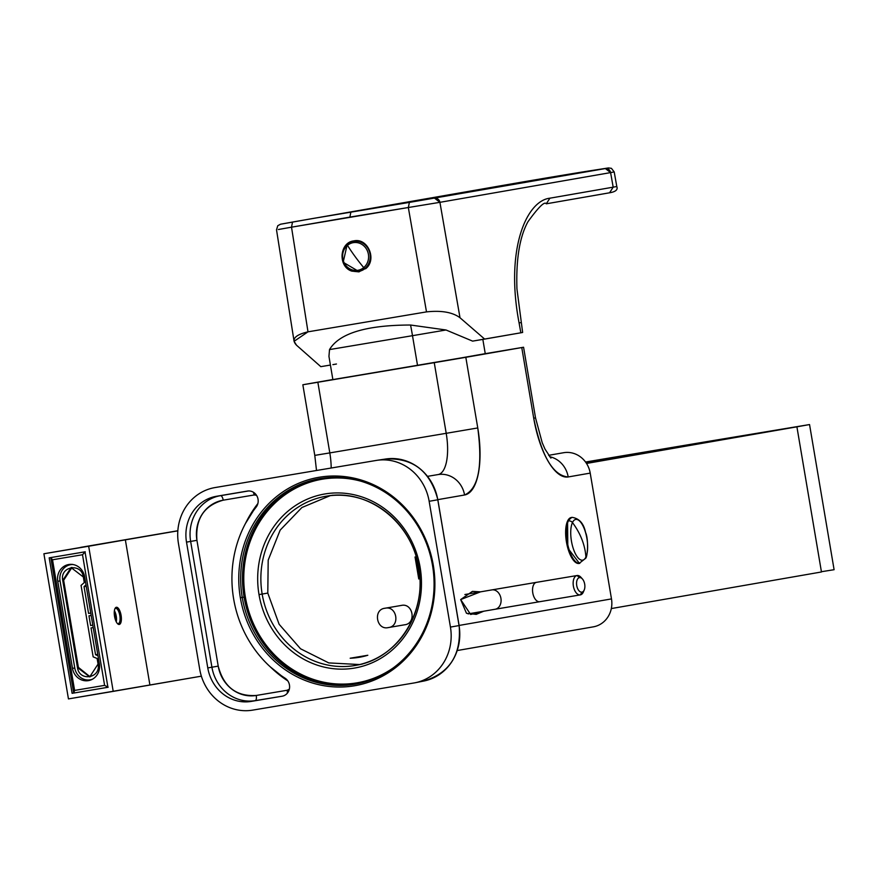 <?xml version="1.0" encoding="UTF-8"?>
<svg xmlns="http://www.w3.org/2000/svg" width="878" height="878" viewBox="0 0 878 878"><rect width="100%" height="100%" fill="white"/><g stroke="black" fill="none" stroke-linecap="round" stroke-linejoin="round"><path stroke-width="1.32" d="M365.391 268.262L358.959 271.873L365.391 268.262M353.823 240.89C367.937 237.576 377.364 259.965 365.533 268.8C377.364 259.965 367.937 237.587 353.823 240.89C339.413 242.383 337.723 266.638 351.76 271.115L358.959 271.873L351.76 271.115C337.712 266.638 339.413 242.383 353.823 240.89L353.823 240.89M349.883 217.096L408.336 207.515L426.499 311.888L307.991 331.829L291.518 227.182L349.883 217.096L350.904 211.982L409.389 202.401L408.336 207.515L291.518 227.182L292.506 222.068L281.948 223.978L311.668 218.699L292.506 222.068L291.518 227.182L278.326 229.52L291.518 227.182L307.991 331.829L294.075 341.312L296.555 345.252L320.81 366.664L296.555 345.252C290.991 339.435 294.81 334.968 307.991 331.829L426.499 311.888L408.336 207.515L409.389 202.401L311.668 218.699L350.904 211.982L349.883 217.096M294.075 341.312L276.515 229.816L277.766 225.723L280.532 224.219L292.506 222.068L509.405 184.27A8216.675 7602.152 80.1 0 1 581.488 172.143L605.359 168.554L409.389 202.401L605.359 168.554L581.488 172.143A4.906 1.866 80.7 0 0 581.488 172.143A8216.675 7602.152 -99.9 0 0 509.405 184.27L582.191 172.033M506.145 184.841L452.631 194.257M609.53 192.798L546.248 203.817L609.562 192.798L613.184 187.168L609.562 192.798C615.665 191.788 618.068 189.703 616.795 186.52L613.184 187.168L610.605 172.604L614.216 171.923L610.605 172.604L605.359 168.554A4.906 4.544 80.1 0 1 610.605 172.604L613.184 187.168L616.795 186.52L614.205 171.934L611.428 168.335L608.487 167.928L584.002 171.737M549.902 198.187L613.184 187.168L549.902 198.187L546.27 203.817L549.902 198.187C526.548 200.711 505.015 249.319 519.085 322.917L520.895 322.61L519.085 322.917C505.015 249.308 526.548 200.711 549.902 198.187M546.248 203.817L546.27 203.817C544.678 201.084 538.587 207.043 527.974 221.695C519.666 236.676 515.99 259.065 516.933 288.84L522.64 332.466L520.841 332.795L519.085 322.917L520.841 332.795L484.667 339.095L460.006 317.748L439.922 202.324L610.605 172.604L439.922 202.324A4.906 4.544 -99.9 0 0 434.676 198.274L439.922 202.324L408.336 207.515L439.922 202.324L460.006 317.748C452.609 312.239 441.436 310.285 426.499 311.888C441.436 310.285 452.609 312.239 460.006 317.748L484.667 339.095L472.616 341.125L446.013 329.985L410.564 325.025C366.236 325.112 339.226 333.3 329.513 349.587C339.226 333.3 366.236 325.112 410.564 325.025A49.069 5.422 80.4 0 1 412.495 335.681L329.513 349.587L412.495 335.681A49.069 5.422 -99.6 0 0 410.564 325.025L446.013 329.985L412.495 335.681L417.533 365.446L482.571 354.251M330.413 365.05L320.81 366.664L330.413 365.05M335.572 379.109L417.533 365.446L412.495 335.681L446.013 329.985L472.616 341.125L520.841 332.795M332.872 364.644L336.461 364.008M446.211 433.315L434.259 362.669L465.823 357.313L477.764 427.948L446.211 433.315A39.258 14.893 -99.6 0 1 438.078 474.57A24.54 22.696 80.1 0 1 464.561 494.994C478.411 488.75 482.812 466.394 477.764 427.948L465.823 357.313L521.762 347.567L533.714 418.202C541.583 456.165 553.085 475.744 568.198 476.952L590.214 473.11L611.483 598.906L459.106 625.443L611.483 598.906L590.214 473.11L568.198 476.952A63.787 24.2 -99.6 0 1 533.714 418.202L521.762 347.567L523.573 347.238L485.249 353.658L434.259 362.669L446.211 433.315L477.764 427.948A63.787 24.2 -99.6 0 1 464.561 494.994L437.826 499.648L464.561 494.994A24.54 22.696 -99.9 0 0 438.078 474.57L427.52 476.348L438.078 474.57A39.258 14.893 80.4 0 0 446.211 433.315L329.81 452.905L446.211 433.315M571.699 517.46L567.583 521.038L567.814 548.113L579.425 563.38A23.311 8.846 -99.6 0 1 579.041 563.467A23.311 8.846 -99.6 0 1 567.682 547.62A23.311 8.846 -99.6 0 1 567.583 521.038L568.373 520.906A23.311 8.846 80.4 0 0 568.472 547.488A23.311 8.846 80.4 0 0 579.831 563.336A23.311 8.846 -99.6 0 1 568.472 547.488A23.311 8.846 -99.6 0 1 568.373 520.906L567.583 521.038A23.311 8.846 -99.6 0 1 571.304 517.504A23.311 8.846 -99.6 0 1 571.699 517.46M460.665 599.575L470.652 614.468L483.723 611.22L476.205 614.37L466.47 613.294L460.665 599.575L472.408 591.377L480.518 591.849L460.665 599.575M523.573 347.238L535.525 417.884L533.714 418.202L535.525 417.884L542.231 442.775L545.019 449.13L550.923 458.129M549.606 456.692A24.54 22.696 80.1 0 1 568.198 476.952A24.54 22.696 -99.9 0 0 549.606 456.692M548.596 455.331L563.731 452.697A24.54 22.696 80.1 0 1 590.214 473.11A24.54 22.696 -99.9 0 0 563.731 452.697L548.596 455.331M593.199 626.87A24.54 22.696 -99.9 0 0 611.483 598.906A24.54 22.696 80.1 0 1 593.308 626.848A24.54 22.696 80.1 0 1 593.199 626.87L457.262 650.532L593.308 626.848M331.193 468.018A39.258 14.893 80.4 0 0 329.81 452.905A39.258 14.893 -99.6 0 1 331.193 468.018M316.596 455.067L329.81 452.905L314.785 455.397L302.844 384.762L317.858 382.259L329.81 452.905L317.858 382.259L434.259 362.669L302.844 384.762M418.762 578.986L415.042 556.981A78.515 72.644 80.1 0 1 418.762 578.986A78.515 72.644 -99.9 0 0 415.042 556.981L418.762 578.986M350.168 658.226L367.816 655.251A78.515 72.644 80.1 0 1 359.464 657.271A78.515 72.644 80.1 0 1 359.091 657.326A78.515 72.644 80.1 0 1 350.168 658.226A78.515 72.644 -99.9 0 0 359.091 657.326L359.837 657.205L359.091 657.326A78.515 72.644 -99.9 0 0 367.816 655.251L350.168 658.226M359.607 664.547L328.767 662.912L300.517 648.765L279.116 624.269L267.79 593.078L268.196 560.131L280.159 530.125L301.9 507.517L330.205 495.664L301.9 507.517L280.159 530.125L268.196 560.131L267.79 593.078L262.16 594.066A85.846 79.426 80.1 0 1 327.428 496.026A85.846 79.426 80.1 0 1 418.817 567.693L420.145 567.473A88.305 81.698 -99.9 0 0 324.849 493.974A88.305 81.698 -99.9 0 0 259.01 594.593A88.305 81.698 -99.9 0 0 354.306 668.103A88.305 81.698 -99.9 0 0 420.145 567.473A88.305 81.698 80.1 0 1 354.306 668.103A88.305 81.698 80.1 0 1 259.01 594.593L267.79 593.078L279.116 624.269L300.517 648.765L328.767 662.912L359.607 664.547M401.202 605.458L401.224 605.458C413.154 602.571 416.71 623.632 404.528 624.807C416.71 623.632 413.154 602.571 401.257 605.447L385.003 608.245C372.843 609.409 376.41 630.459 388.306 627.583L388.361 627.572M332.861 379.515L304.644 384.432L332.861 379.515M482.823 339.314L485.282 353.834L332.872 379.603L328.954 356.38L329.513 349.587M244.073 597.117A104.273 96.47 80.1 0 1 320.404 478.543A104.273 96.47 -99.9 0 0 244.073 597.117L242.24 597.435A104.273 96.47 80.1 0 1 319.493 478.697A104.273 96.47 80.1 0 1 412.528 518.075A104.273 96.47 80.1 0 1 432.514 565.41A104.273 96.47 80.1 0 1 429.199 616.663A104.273 96.47 80.1 0 1 355.261 684.149A104.273 96.47 80.1 0 1 242.24 597.435L244.073 597.117A104.273 96.47 -99.9 0 0 356.183 683.984A104.273 96.47 80.1 0 1 244.073 597.117M360.649 481.122A103.286 95.57 -99.9 0 0 245.335 596.897A103.286 95.57 -99.9 0 0 393.179 667.949A103.286 95.57 80.1 0 1 245.335 596.897A103.286 95.57 80.1 0 1 360.649 481.122M362.362 664.064L356.874 665.151A85.846 79.426 80.1 0 1 262.16 594.066A85.846 79.426 -99.9 0 0 356.874 665.151A85.846 79.426 -99.9 0 0 418.817 567.693A85.846 79.426 -99.9 0 0 327.428 496.026A85.846 79.426 -99.9 0 0 262.16 594.066L259.01 594.593A88.305 81.698 80.1 0 1 324.849 493.974A88.305 81.698 80.1 0 1 420.145 567.473L418.817 567.693M433.304 565.278A105.744 97.831 80.1 0 1 429.946 617.256L429.199 616.663A104.273 96.47 -99.9 0 0 432.514 565.41L433.304 565.278L432.514 565.41A104.273 96.47 -99.9 0 0 412.528 518.075A104.273 96.47 -99.9 0 0 296.994 485.764A104.273 96.47 -99.9 0 0 242.24 597.435A104.273 96.47 -99.9 0 0 330.688 684.994A104.273 96.47 -99.9 0 0 429.199 616.663L429.946 617.256A105.744 97.831 80.1 0 1 330.04 686.552A105.744 97.831 80.1 0 1 240.352 597.753L242.24 597.435L240.352 597.753A105.744 97.831 80.1 0 1 295.875 484.513A105.744 97.831 80.1 0 1 413.044 517.285L412.528 518.075L413.044 517.285A105.744 97.831 80.1 0 1 433.304 565.278A105.744 97.831 -99.9 0 0 413.044 517.285A105.744 97.831 -99.9 0 0 295.875 484.513A105.744 97.831 -99.9 0 0 240.352 597.753A105.744 97.831 -99.9 0 0 330.04 686.552A105.744 97.831 -99.9 0 0 429.946 617.256A105.744 97.831 -99.9 0 0 433.304 565.278M215.033 487.564A49.069 45.404 -99.9 0 0 178.443 543.482L199.723 669.277A49.069 45.404 -99.9 0 0 252.677 710.126L413.845 682.996A49.069 45.404 -99.9 0 0 415.031 682.788A49.069 45.404 -99.9 0 0 450.436 627.079L459.051 625.575A48.861 45.206 80.1 0 1 423.8 681.043A48.861 45.206 -99.9 0 0 459.051 625.575L450.436 627.079L429.155 501.294A49.069 45.404 -99.9 0 0 376.925 460.324A49.069 45.404 -99.9 0 0 376.201 460.445L215.033 487.564L376.201 460.445A49.069 45.404 80.1 0 1 429.155 501.294L437.782 499.791L429.155 501.294L450.436 627.079A49.069 45.404 80.1 0 1 413.845 682.996L252.677 710.126A49.069 45.404 80.1 0 1 199.723 669.277L178.443 543.482A49.069 45.404 80.1 0 1 215.033 487.564M376.925 460.324L385.76 458.996A48.861 45.206 80.1 0 1 437.782 499.791L459.128 625.564L437.782 499.791A48.861 45.206 -99.9 0 0 385.76 458.996A48.861 45.206 -99.9 0 0 385.047 459.106M422.625 681.262L416.205 682.535L422.625 681.262A48.861 45.206 -99.9 0 0 423.8 681.043L415.031 682.788M385.76 458.996C413.066 457.712 430.429 471.31 437.848 499.78L459.051 625.575M256.244 695.464C236.369 696.693 223.692 686.914 218.216 666.128L196.935 540.332C195.278 518.909 204.036 505.53 223.21 500.186L254.148 494.972L256.486 495.258A4.818 4.456 -99.9 0 0 254.148 494.972L223.21 500.186A35.241 32.596 -99.9 0 0 196.935 540.332L218.216 666.128A35.241 32.596 -99.9 0 0 256.244 695.464A4.906 1.866 -99.6 0 1 255.235 700.622L251.207 701.412A40.234 37.227 80.1 0 1 207.779 667.917L186.509 542.132A40.234 37.227 80.1 0 1 216.504 496.279L247.442 491.065A9.812 9.076 80.1 0 1 247.596 491.043A9.812 9.076 80.1 0 1 256.98 496.092A9.812 9.076 80.1 0 1 256.091 507.199A113.108 104.647 -99.9 0 0 233.636 598.884A113.108 104.647 -99.9 0 0 284.999 678.145A9.812 9.076 80.1 0 1 289.499 688.297A9.812 9.076 80.1 0 1 282.376 696.166A9.812 9.076 80.1 0 1 282.145 696.21L255.235 700.622A40.147 37.139 80.1 0 1 211.916 667.203L207.779 667.917L211.916 667.203A40.147 37.139 -99.9 0 0 255.235 700.622A4.906 1.866 80.4 0 0 256.244 695.464L287.183 690.251L256.244 695.464M257.869 503.544L245.445 523.518A118.102 109.278 80.1 0 1 257.869 503.544M270.424 666.984L287.819 680.9A118.102 109.278 80.1 0 1 270.413 666.973M289.323 689.197L287.183 690.251A4.818 4.456 -99.9 0 0 289.323 689.197M220.576 495.664L216.504 496.279L220.576 495.664A40.147 37.139 -99.9 0 0 190.647 541.408L186.509 542.132L190.647 541.408L211.916 667.203L218.216 666.128L211.916 667.203L190.647 541.408L196.935 540.332L190.647 541.408A40.147 37.139 80.1 0 1 220.576 495.664A4.906 1.866 -99.6 0 1 223.21 500.186A4.906 1.866 80.4 0 0 220.576 495.664L248.54 490.956L220.576 495.664M253.325 492.207A4.906 1.866 -99.6 0 1 254.148 494.972A4.906 1.866 80.4 0 0 253.325 492.207M287.304 693.236A4.906 1.866 80.4 0 0 287.183 690.251A4.906 1.866 -99.6 0 1 287.304 693.236M581.719 578.295A9.812 5.389 80.5 0 0 577.065 575.529L536.458 582.344L577.055 575.529A9.812 5.389 80.5 0 0 573.378 586.109A9.812 5.389 80.5 0 0 580.314 594.889L539.718 601.704A9.812 5.389 -99.5 0 1 532.781 592.924A9.812 5.389 -99.5 0 1 536.458 582.344A9.812 5.389 80.5 0 0 536.458 582.344L491.845 589.906A9.812 7.54 80.3 0 1 500.921 598.324A9.812 7.54 80.3 0 1 495.148 609.255A9.812 7.54 -99.7 0 0 495.148 609.255A9.812 7.54 -99.7 0 0 500.921 598.324A9.812 7.54 -99.7 0 0 491.845 589.906L536.458 582.344A9.812 5.389 80.5 0 0 532.781 592.924A9.812 5.389 80.5 0 0 539.718 601.704A9.812 5.389 80.5 0 0 539.729 601.704A9.812 5.389 -99.5 0 1 539.718 601.704L495.17 609.255M468.084 613.898L495.148 609.255A9.812 7.54 80.3 0 1 495.126 609.255L539.718 601.704M539.729 601.704L580.303 594.889A9.812 5.389 80.5 0 0 580.336 594.889L581.949 592.134A7.364 4.039 80.5 0 0 584.254 589.906A7.364 4.039 80.5 0 0 582.421 578.964A7.364 4.039 80.5 0 0 579.491 577.614A7.364 4.039 -99.5 0 1 584.704 584.188A7.364 4.039 -99.5 0 1 581.949 592.134A7.364 4.039 -99.5 0 1 576.736 585.56A7.364 4.039 -99.5 0 1 579.491 577.614L577.055 575.529A9.812 5.389 80.5 0 0 577.055 575.529L536.469 582.344A9.812 5.389 -99.5 0 1 536.48 582.344A9.812 5.389 -99.5 0 1 536.469 582.344L491.823 589.906A9.812 7.54 -99.7 0 0 491.823 589.906A9.812 7.54 80.3 0 1 491.845 589.906A9.812 7.54 80.3 0 0 491.801 589.917M584.254 589.906L583.409 591.926A9.812 5.389 -99.5 0 1 580.336 594.889A9.812 5.389 80.5 0 0 583.804 590.762M577.055 575.529L579.491 577.614A7.364 4.039 80.5 0 0 576.736 585.56A7.364 4.039 80.5 0 0 581.949 592.134L580.336 594.889A9.812 5.389 -99.5 0 1 573.389 586.131A9.812 5.389 -99.5 0 1 577.055 575.529A9.812 5.389 -99.5 0 1 580.962 577.329L582.421 578.964M85.012 551.823L107.928 687.298L72.106 693.324L107.928 687.287L85.012 551.823L49.19 557.848L72.106 693.324L49.19 557.848L85.012 551.823M114.392 610.748L116.258 621.822A7.726 2.93 80.4 0 0 114.403 610.748M73.697 693.049L107.928 687.298L73.697 693.049L74.608 690.415L104.603 685.367L108.17 687.244L104.603 685.367L74.608 690.415L73.697 693.049L50.781 557.585L73.697 693.049M586.372 463.222L752.139 434.358L585.615 462.113L761.171 432.733L586.372 463.222M796.906 426.829L586.526 463.452L796.906 426.829L821.457 571.973L611.329 608.564L821.457 571.973L796.906 426.829L809.549 424.557L704.419 442.018L796.906 426.829M585.538 462.026L704.419 442.018L585.538 462.026M80.589 547.378L177.85 530.74L80.589 547.378M88.667 546.237L43.9 553.766L68.451 698.91L149.908 684.994L125.356 539.849L88.667 546.237L113.218 691.381L68.451 698.91L43.9 553.766L177.839 530.85L125.356 539.849L149.908 684.994L201.369 676.17L113.218 691.381L88.667 546.237M686.179 445.848L686.069 445.212L686.179 445.848M809.549 424.557L834.1 569.701L821.413 571.721M118.212 623.643L118.212 623.643A7.726 2.93 -99.6 0 1 117.345 623.468A7.726 2.93 80.4 0 0 118.212 623.643L118.201 623.643A7.726 2.93 80.4 0 0 119.814 615.511A7.726 2.93 80.4 0 0 115.633 608.399A7.726 2.93 -99.6 0 1 115.644 608.399A7.726 2.93 -99.6 0 1 119.814 615.522A7.726 2.93 -99.6 0 1 118.212 623.643L119.276 624.456C122.503 618.002 121.537 612.273 116.368 607.28A8.714 3.303 80.4 0 0 114.568 616.433A8.714 3.303 80.4 0 0 119.276 624.456L118.212 623.643M114.886 608.838A7.726 2.93 -99.6 0 1 115.633 608.399L116.368 607.28A8.714 3.303 -99.6 0 1 121.076 615.302A8.714 3.303 -99.6 0 1 119.276 624.456A8.714 3.303 -99.6 0 1 117.806 623.929A8.714 3.303 -99.6 0 1 114.557 616.422A8.714 3.303 -99.6 0 1 115.161 608.256A8.714 3.303 -99.6 0 1 116.368 607.28L115.633 608.399A7.726 2.93 80.4 0 0 114.886 608.838M115.567 616.235L114.557 616.4L115.567 616.235A7.726 2.93 -99.6 0 1 115.775 620.757A7.726 2.93 80.4 0 0 115.567 616.235A7.726 2.93 80.4 0 0 114.283 611.911A7.726 2.93 -99.6 0 1 115.567 616.235M84.628 576.769L99.357 663.856L84.628 576.769A14.717 13.62 -99.9 0 0 68.736 564.521A14.717 13.62 -99.9 0 0 57.761 581.291A14.717 13.62 80.1 0 1 68.671 564.532A14.717 13.62 80.1 0 1 84.628 576.769M60.044 580.896L57.761 581.291L60.044 580.896L74.773 667.982L72.49 668.377L57.761 581.291L72.49 668.377A14.717 13.62 -99.9 0 0 88.382 680.637A14.717 13.62 -99.9 0 0 99.357 663.856A14.717 13.62 80.1 0 1 88.448 680.626A14.717 13.62 80.1 0 1 72.49 668.377L74.773 667.982A14.235 13.17 -99.9 0 0 90.204 679.813A14.235 13.17 -99.9 0 0 92.464 679.199A14.235 13.17 80.1 0 1 74.773 667.982L60.044 580.896A14.235 13.17 80.1 0 1 72.929 564.51A14.235 13.17 -99.9 0 0 70.591 564.697A14.235 13.17 -99.9 0 0 60.044 580.896M70.525 564.345A14.717 13.62 -99.9 0 0 68.33 565.311A14.717 13.62 80.1 0 1 70.525 564.345M52.515 559.78L50.781 557.585L52.515 559.78L74.608 690.415L52.515 559.78L82.51 554.731L52.515 559.78M85.254 551.779L82.51 554.731L104.603 685.367L82.51 554.731L85.254 551.779M87.866 680A14.717 13.62 -99.9 0 0 90.258 680.165A14.717 13.62 80.1 0 1 87.866 680M72.194 564.411A14.235 13.17 -99.9 0 0 71.601 564.543M84.036 586.625L86 584.88L84.036 586.625L86.231 586.241L84.036 586.625L88.568 613.415L84.036 586.625M90.763 613.031L88.568 613.415L90.763 613.031M95.559 654.725L91.027 627.935L93.222 627.561L91.027 627.935L95.559 654.725L97.743 654.34L95.559 654.725L97.985 655.723L95.559 654.725M90.763 613.042L88.568 613.415L90.763 613.042M88.974 615.829L91.169 615.467L88.974 615.829L90.61 625.509L88.974 615.829M92.805 625.125L90.61 625.509L92.805 625.147M93.156 656.854L97.107 658.489L98.062 664.064L89.699 676.916L77.462 667.532L62.733 580.446L71.096 567.594L83.322 576.978L84.266 582.564L81.061 585.396L93.156 656.854L81.061 585.396L84.266 582.564L83.322 576.978C81.533 562.524 59.671 566.2 62.733 580.446L63.644 580.281L62.733 580.446L77.462 667.532L78.383 667.368L77.462 667.532C79.261 681.986 101.113 678.31 98.062 664.064L97.107 658.489L93.156 656.854M72.007 567.429L63.644 580.281L78.383 667.368L90.149 676.828L78.383 667.368L63.644 580.281L71.557 567.528M579.041 563.467L585.681 558.287C587.623 556.586 588.699 539.114 585.56 532.463C583.716 523.453 579.228 518.415 572.094 517.361A23.311 8.846 80.4 0 0 568.373 520.906A3.677 2.985 25.1 0 1 572.456 522.575A20.666 7.836 80.4 0 0 574.058 550.758A20.666 7.836 80.4 0 0 585.911 557.036A3.677 2.985 25.1 0 1 585.681 558.287A3.677 2.985 -154.9 0 0 585.911 557.036A20.666 7.836 80.4 0 0 584.309 528.863A20.666 7.836 80.4 0 0 572.456 522.575A3.677 2.985 -154.9 0 0 568.373 520.906A23.311 8.846 -99.6 0 1 572.094 517.361L571.304 517.504M585.911 557.036A20.666 7.836 -99.6 0 1 574.058 550.758A20.666 7.836 -99.6 0 1 572.456 522.575A73.609 59.693 25.1 0 1 581.884 539.355A73.609 59.693 25.1 0 1 585.911 557.036A73.609 59.693 -154.9 0 0 581.884 539.355A73.609 59.693 -154.9 0 0 572.456 522.575A20.666 7.836 -99.6 0 1 584.309 528.863A20.666 7.836 -99.6 0 1 585.911 557.036M347.183 244.457A15.211 14.07 -98.6 0 0 343.309 262.335A15.211 14.07 -98.6 0 0 358.411 271.434A15.211 14.07 -98.6 0 0 364.963 268.459L365.204 268.427A15.211 14.07 81.4 0 1 358.652 271.401A15.211 14.07 81.4 0 1 358.531 271.412A15.211 14.07 -98.6 0 0 365.204 268.427L364.963 268.459A15.211 14.07 -98.6 0 0 369.034 250.537A15.211 14.07 -98.6 0 0 353.889 241.351A15.211 14.07 -98.6 0 0 347.337 244.325A15.211 14.07 81.4 0 1 353.889 241.351A15.211 14.07 81.4 0 1 369.034 250.537A15.211 14.07 81.4 0 1 364.963 268.459L363.733 267.592A14.015 12.972 81.4 0 1 345.46 264.969A14.015 12.972 81.4 0 1 347.479 245.357A73.609 24.321 50 0 0 355.096 256.552A73.609 24.321 50 0 0 363.733 267.592A73.609 24.321 -130 0 1 355.096 256.552A73.609 24.321 -130 0 1 347.479 245.357A14.015 12.972 81.4 0 1 365.742 247.969A14.015 12.972 81.4 0 1 363.733 267.592A14.015 12.972 -98.6 0 0 365.742 247.969A14.015 12.972 -98.6 0 0 347.479 245.357L347.337 244.325L347.479 245.357A14.015 12.972 -98.6 0 0 345.46 264.969A14.015 12.972 -98.6 0 0 363.733 267.592L364.963 268.459A15.211 14.07 81.4 0 1 358.411 271.434A15.211 14.07 81.4 0 1 343.309 262.335A15.211 14.07 81.4 0 1 347.183 244.457M354.01 241.329A15.211 14.07 81.4 0 1 354.13 241.318A15.211 14.07 81.4 0 1 369.276 250.504A15.211 14.07 81.4 0 1 365.204 268.427A15.211 14.07 -98.6 0 0 369.243 250.439A15.211 14.07 -98.6 0 0 354.01 241.329M388.306 627.583L404.56 624.796L388.306 627.583C400.478 626.409 396.922 605.359 385.025 608.235L401.257 605.447L385.003 608.245C396.922 605.359 400.478 626.409 388.306 627.583C376.41 630.47 372.843 609.409 385.025 608.235M251.207 701.412L282.145 696.21A9.812 9.076 -99.9 0 0 289.477 688.418A9.812 9.076 -99.9 0 0 284.999 678.145A113.108 104.647 80.1 0 1 233.636 598.884A113.108 104.647 80.1 0 1 256.091 507.199A9.812 9.076 -99.9 0 0 256.936 496.026A9.812 9.076 -99.9 0 0 247.442 491.065L216.504 496.279A40.234 37.227 -99.9 0 0 186.509 542.132L207.779 667.917A40.234 37.227 -99.9 0 0 251.207 701.412M316.508 470.487L314.785 455.397M356.874 665.151C397.789 658.204 427.18 612.054 418.641 567.726C412.1 522.739 368.584 488.662 327.428 496.026L332.96 495.192M423.8 681.043C449.723 673.141 461.499 654.648 459.128 625.564M464.89 594.527L491.823 589.906M70.591 564.697L72.424 564.367M92.036 679.495L90.204 679.813M354.13 241.318L347.238 244.369L343.166 262.281L358.652 271.401"/></g></svg>
